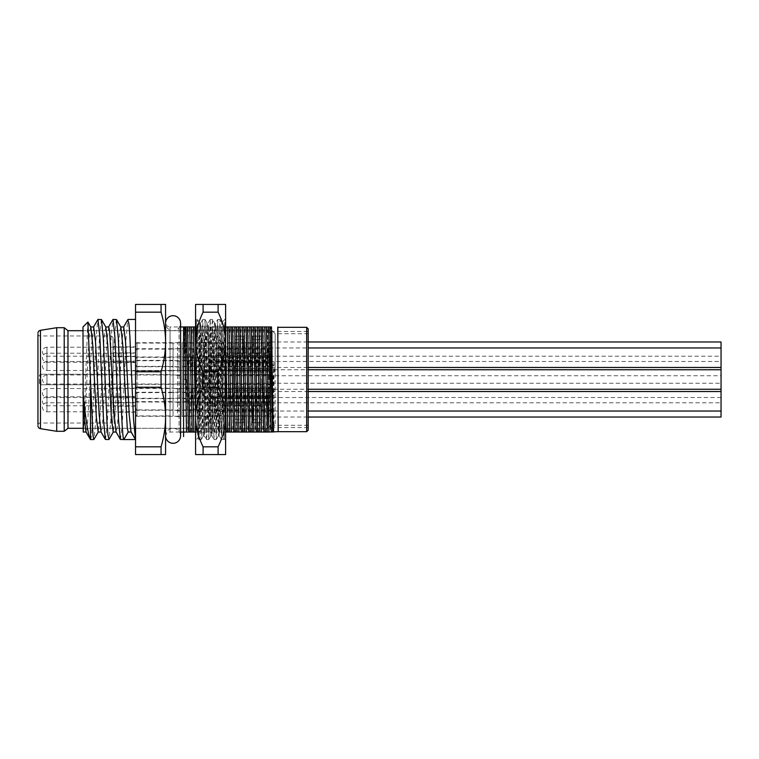 <?xml version="1.0" encoding="UTF-8"?>
<svg xmlns="http://www.w3.org/2000/svg" width="759" height="759" viewBox="0 0 759 759"><rect width="100%" height="100%" fill="white"/><g stroke="black" fill="none" stroke-linecap="round" stroke-linejoin="round"><path stroke-width="0.57" stroke-dasharray="3.79 2.85" d="M243.63 390.762L234.626 390.762L243.63 390.762L243.63 368.238L267.652 368.238L267.652 390.762L270.65 390.762L270.65 401.274L270.65 390.762L234.626 390.762L234.626 368.238L234.626 390.762L267.652 390.762L267.652 428.294L267.652 330.706L267.652 368.238L270.65 368.238L270.65 333.713L270.65 425.287L270.65 347.224L270.65 368.238L234.626 368.238L234.626 390.762L234.626 368.238L243.63 368.238L243.63 385.316M270.65 365.99L270.65 355.478L270.65 365.99M270.65 351.73L270.65 341.218L270.65 351.73M270.65 379.5L270.65 368.988L270.65 379.5M270.65 401.274L270.65 411.776L270.65 401.274M270.65 407.27L270.65 417.782L270.65 407.27M270.65 393.01L270.65 382.498L270.65 393.01M269.151 393.01L269.151 402.023L269.151 393.01M135.538 393.01L135.538 402.023L135.538 393.01M135.538 351.73L135.538 342.717L135.538 351.73M135.538 356.607L135.538 346.844L135.538 356.607L113.015 356.607L113.015 346.844L113.015 356.607M135.538 357.726L135.538 366.739L135.538 357.726M135.538 362.612L135.538 352.85L135.538 362.612L113.015 362.612L113.015 352.85L113.015 362.612M135.538 379.5L135.538 319.444L135.538 379.5M135.538 384.377L135.538 374.623L135.538 384.377L113.015 384.377L113.015 374.623L135.538 374.623M135.538 365.99L135.538 356.977L135.538 365.99M135.538 370.866L135.538 361.113L135.538 370.866L113.015 370.866L113.015 361.113L113.015 370.866M135.538 397.887L135.538 388.134L135.538 397.887L113.015 397.887L113.015 388.134L113.015 397.887M135.538 407.27L135.538 416.283L135.538 407.27M135.538 412.156L135.538 402.393L135.538 412.156L113.015 412.156L113.015 402.393L113.015 412.156M135.538 401.274L135.538 392.261L135.538 401.274M135.538 406.15L135.538 396.388L135.538 406.15L113.015 406.15L113.015 396.388L113.015 406.15M269.151 351.73L269.151 342.717L269.151 351.73M269.151 357.726L269.151 366.739L269.151 357.726M269.151 379.5L269.151 370.496L269.151 379.5M269.151 365.99L269.151 356.977L269.151 365.99M269.151 407.27L269.151 416.283L269.151 407.27M269.151 401.274L269.151 392.261L269.151 401.274M113.015 374.623L113.015 384.377M111.516 374.244L111.516 423.038L111.516 384.756L113.015 384.756L113.015 421.539L113.015 337.461L113.015 374.244L40.948 374.244L113.015 374.244L113.015 384.756L40.948 384.756L39.449 383.257A1.499 1.499 0 0 0 40.948 384.756L40.948 374.244L39.449 375.743A1.499 1.499 0 0 1 40.948 374.244A1.499 1.499 0 0 0 39.449 375.743L39.449 383.257M113.015 396.388L135.538 396.388M113.015 402.393L135.538 402.393M113.015 352.85L135.538 352.85M113.015 346.844L135.538 346.844M113.015 361.113L135.538 361.113M113.015 388.134L135.538 388.134M111.516 384.756L40.948 384.756M113.015 337.461L111.516 335.962L39.449 335.962L37.95 334.463L37.95 424.537L39.449 423.038L111.516 423.038L113.015 421.539M56.716 327.708L56.716 431.292M64.221 327.708L64.221 431.292M67.978 330.706L67.978 428.294M270.65 425.287L267.652 428.294L82.987 428.294L82.987 330.706L82.987 428.294L272.158 428.294L272.158 330.706L272.158 362.783L234.626 362.783L234.626 396.217L234.626 387.005L275.156 387.005L275.156 425.287L275.156 333.713L275.156 371.995L234.626 371.995L234.626 362.783M270.65 333.713L267.652 330.706L82.987 330.706L272.158 330.706L275.156 333.713L308.192 333.713L308.192 425.287L308.192 333.713M252.643 336.218L261.646 336.218L261.646 353.229L261.646 336.218L261.646 353.229L261.646 336.218L252.643 336.218L252.643 353.229L252.643 336.218L252.643 339.634L261.646 339.634L252.643 339.634L252.643 336.218M252.643 353.229L261.646 353.229L252.643 353.229L261.646 353.229L252.643 353.229L252.643 339.634L252.643 353.229M234.626 405.771L243.63 405.771L243.63 422.782L243.63 405.771L243.63 419.366L243.63 405.771L234.626 405.771L234.626 422.782L234.626 405.771L234.626 422.782L243.63 422.782L243.63 419.366L243.63 422.782L234.626 422.782L234.626 405.771L243.63 405.771L234.626 405.771M234.626 336.218L243.63 336.218L243.63 353.229L243.63 336.218L243.63 353.229L243.63 336.218L234.626 336.218L234.626 353.229L234.626 336.218M234.626 353.229L243.63 353.229L234.626 353.229L234.626 339.634L234.626 353.229L243.63 353.229L234.626 353.229M252.643 405.771L261.646 405.771L261.646 422.782L261.646 405.771L261.646 419.366L261.646 405.771L252.643 405.771L252.643 422.782L252.643 405.771L252.643 422.782L261.646 422.782L261.646 419.366L261.646 422.782L252.643 422.782L252.643 405.771L261.646 405.771L252.643 405.771M252.643 368.238L261.646 368.238L261.646 390.762L261.646 368.238L252.643 368.238L252.643 390.762L261.646 390.762L252.643 390.762L252.643 376.777M252.643 419.366L261.646 419.366L252.643 419.366M234.626 419.366L243.63 419.366L234.626 419.366M234.626 339.634L243.63 339.634L234.626 339.634M82.987 326.958L82.987 432.042M87.854 322.091L85.473 379.5C84.657 410.107 83.832 435.723 82.987 431.909M101.345 319.444L99.467 337.119L95.805 420.42L94.002 439.414M120.88 327.11L119.78 330.744L118.859 341.607L115.197 414.442L113.195 432.042M105.862 327.11L104.761 330.763L103.85 341.645L100.188 414.442L98.167 432.042M90.852 327.12L89.752 330.772L88.831 341.626L85.179 414.357L83.167 432.042M116.355 319.444L114.476 337.1L110.842 419.936L109.068 439.3M120.52 439.556L122.398 421.938L126.032 339.245L127.787 319.757M105.51 439.556L107.389 421.881L111.042 338.837L112.825 319.634M90.492 439.556C91.754 440.362 92.996 411.501 94.249 379.5L96.004 339.197L97.769 319.729M135.538 439.556L135.206 438.977M123.698 326.958L121.677 344.586L118.025 417.317L117.104 428.199L116.004 431.89M108.679 326.958L106.668 344.567L103.006 417.431L102.085 428.275L100.985 431.88M93.67 326.958L91.649 344.633L87.997 417.346L87.076 428.218L85.976 431.89M161.06 454.565L161.06 446.823C164.029 436.719 165.538 426.795 165.566 417.033L165.566 454.565L135.538 454.565L135.538 304.435L165.566 304.435L165.566 341.967C165.538 332.205 164.029 322.281 161.06 312.177L161.06 304.435M135.538 387.242L161.06 387.242L161.06 371.758C164.029 361.654 165.538 351.721 165.566 341.967L165.566 417.033C165.538 407.27 164.029 397.346 161.06 387.242M135.538 371.758L161.06 371.758M165.566 417.033L165.566 341.967M179.077 432.042L179.077 326.958L179.077 432.042L180.576 432.042L170.063 432.042A4.507 4.507 0 0 0 165.566 436.548L165.566 322.452A4.507 4.507 0 0 0 170.063 326.958L170.063 432.042L170.063 326.958L180.576 326.958M135.538 446.823L161.06 446.823M135.538 312.177L161.06 312.177M190.158 326.958L187.615 432.042L189.617 432.042C190.575 416.805 191.534 342.195 192.492 326.958L184.152 326.958L183.526 379.5L184.987 326.958M197.663 326.958L195.12 432.042L197.122 432.042C198.08 416.805 199.038 342.195 199.996 326.958L192.492 326.958M205.177 326.958L202.625 432.042L204.626 432.042C205.585 416.805 206.543 342.195 207.501 326.958L199.996 326.958M206.552 331.768L206.382 326.958L208.383 326.958L208.725 334.757C209.569 358.846 210.414 418.712 211.258 432.042L208.924 432.042L206.552 331.768L208.725 334.757L210.224 334.757C211.068 358.846 211.913 418.712 212.757 432.042L211.258 432.042M195.585 413.759L196.249 432.042L195.585 432.042L195.585 326.958M201.42 432.042L198.877 326.958L200.879 326.958C201.837 342.195 202.795 416.805 203.754 432.042L196.249 432.042M186.581 379.5L186.581 432.042L183.574 432.042L183.574 379.5L187.217 379.5L188.488 326.958M186.581 432.042L187.615 432.042M189.617 432.042L195.12 432.042M193.45 432.042L195.993 326.958M197.122 432.042L202.625 432.042M200.955 432.042L203.497 326.958M204.626 432.042L208.459 432.042L211.011 326.958L212.681 326.958L210.129 432.042L277.785 432.042M208.459 432.042L210.129 432.042M215.973 432.042L218.516 326.958L220.186 326.958L217.643 432.042M223.478 432.042L226.021 326.958L227.691 326.958L225.148 432.042M230.983 432.042L233.525 326.958L235.195 326.958L232.652 432.042M253.506 432.042L256.049 326.958L257.718 326.958L255.176 432.042M238.487 432.042L241.03 326.958L242.709 326.958L240.157 432.042M245.992 432.042L248.544 326.958L250.214 326.958L247.671 432.042M261.011 432.042L263.553 326.958L265.223 326.958L262.68 432.042M268.515 432.042L270.28 355.497L270.185 432.042M183.574 379.5L187.217 379.5M185.044 379.5L186.486 326.958M191.116 432.042C192.074 416.805 193.033 342.195 193.991 326.958M198.621 432.042C199.579 416.805 200.537 342.195 201.496 326.958M211.011 326.958L207.501 326.958M206.135 432.042C207.093 416.805 208.051 342.195 209.01 326.958M194.873 326.958L197.198 326.958L199.75 432.042M195.585 347.594L197.748 432.042M200.879 326.958L204.712 326.958L207.254 432.042L203.754 432.042M202.378 326.958C203.336 342.195 204.294 416.805 205.253 432.042M208.383 326.958L212.216 326.958L214.759 432.042L212.757 432.042M209.882 326.958L210.224 334.757L212.387 331.768M218.516 326.958L212.681 326.958M226.021 326.958L220.186 326.958M233.525 326.958L227.691 326.958M241.03 326.958L235.195 326.958M248.544 326.958L242.709 326.958M256.049 326.958L250.214 326.958M263.553 326.958L257.718 326.958M270.28 355.497L270.783 326.958L265.223 326.958M212.216 326.958L225.613 326.958L225.613 432.042M204.712 326.958L206.382 326.958M197.198 326.958L198.877 326.958M179.077 326.958L182.122 326.958M183.336 326.958L184.152 326.958M207.254 432.042L208.924 432.042M214.759 432.042L216.429 432.042L213.886 326.958M219.721 326.958L222.264 432.042L216.429 432.042M222.264 432.042L223.943 432.042L221.391 326.958M226.267 432.042L223.943 432.042M183.242 432.042L182.122 432.042M212.131 432.042C213.099 416.805 214.057 342.195 215.015 326.958M219.645 432.042C220.603 416.805 221.562 342.195 222.52 326.958M227.15 432.042C228.108 416.805 229.066 342.195 230.024 326.958M215.888 326.958C216.846 342.195 217.805 416.805 218.763 432.042M223.393 326.958L225.613 413.759M213.64 432.042C214.598 416.805 215.556 342.195 216.514 326.958M217.387 326.958C218.345 342.195 219.304 416.805 220.262 432.042M221.144 432.042C222.102 416.805 223.061 342.195 224.019 326.958M224.901 326.958L225.613 347.594M228.649 432.042C229.607 416.805 230.565 342.195 231.523 326.958M257.178 432.042L260.052 326.958M234.654 432.042C235.613 416.805 236.571 342.195 237.529 326.958M242.159 432.042C243.117 416.805 244.075 342.195 245.034 326.958M249.673 432.042C250.631 416.805 251.59 342.195 252.548 326.958M236.153 432.042C237.112 416.805 238.07 342.195 239.028 326.958M243.667 432.042C244.626 416.805 245.584 342.195 246.542 326.958M251.172 432.042C252.13 416.805 253.089 342.195 254.047 326.958M258.677 432.042L261.551 326.958M266.181 432.042C267.14 416.805 268.098 342.195 269.056 326.958M273.819 432.042L274.037 360.724L270.28 429.632M273.686 432.042L274.037 424.177M278.164 327.328L278.164 431.672M272.187 432.042L274.037 360.724M264.682 432.042C265.641 416.805 266.599 342.195 267.557 326.958M306.683 431.672L306.683 327.328M308.192 430.173L308.192 328.827M308.192 425.287L275.156 425.287L272.158 428.294L272.158 396.217L275.156 387.005M234.626 387.005L234.626 371.995M275.156 371.995L272.158 362.783M183.574 357.887L183.574 330.706M165.576 436.226A7.505 7.505 0 0 1 173.071 428.294A7.505 7.505 0 0 1 180.576 435.799L180.576 323.201A7.505 7.505 0 0 1 173.071 330.706A7.505 7.505 0 0 1 165.566 323.201L165.566 435.799L165.566 323.201M225.613 417.033C225.66 407.621 223.155 397.697 218.108 387.242L218.108 371.758C223.155 361.303 225.66 351.379 225.613 341.967L225.613 417.033C225.66 426.444 223.155 436.368 218.108 446.823L218.108 454.565L225.613 454.565L225.613 304.435L195.585 304.435L195.585 417.033C195.547 407.621 198.042 397.697 203.099 387.242L203.099 371.758C198.042 361.303 195.547 351.379 195.585 341.967L195.585 454.565L203.099 454.565L203.099 446.823C198.042 436.368 195.547 426.444 195.585 417.033M224.863 414.708L224.152 438.835C223.364 441.453 222.567 317.66 221.77 322.547L221.106 383.399C222.378 358.163 223.62 331.446 224.863 322.357L224.863 414.708L224.171 438.825M225.613 318.695L221.799 322.547M225.613 440.305L224.152 438.835M221.106 383.399L219.275 435.761L216.03 327.385L215.565 323.201L214.645 323.201C213.383 319.975 212.141 439.395 210.888 435.799C209.636 439.063 208.393 319.909 207.141 323.201C205.888 319.786 204.636 439.233 203.384 435.799C202.283 439.252 201.192 346.673 200.091 327.366L200.091 323.201L199 322.11L197.663 327.186L196.344 344.112L197.463 319.444L198.431 338.163L200.755 435.097L201.258 439.518L202.188 420.809L204.968 319.444L208.725 439.556L212.008 323.941L212.473 319.444L214.645 323.201C215.452 321.161 216.277 370.05 217.083 405.078L218.393 435.799L219.104 426.122L221.106 343.172M212.52 319.482L216.23 439.556L219.987 319.444L223.782 439.518M203.384 435.799L204.304 435.799L206.467 439.556L206.932 435.097L210.224 319.444L213.981 439.556L217.729 319.444L221.486 439.556L224.863 322.357M205.006 319.473L207.141 323.201L208.061 323.201C206.809 319.719 205.556 439.281 204.304 435.799C203.602 436.937 202.9 402.052 202.198 368.77C201.496 335.051 200.793 313.467 200.091 327.29L200.509 323.239L202.681 319.482M195.585 318.695L196.344 319.444L196.344 344.292C196.894 381.435 197.444 440.59 198.004 437.886C198.697 440.41 199.389 345.658 200.091 327.29L200.509 323.239M210.186 319.482L208.061 323.201C208.867 321.418 209.683 369.889 210.499 405.078L211.808 435.799C213.061 439.281 214.313 319.719 215.565 323.201L217.7 319.492M210.936 435.761L211.808 435.799L213.953 439.537M196.344 344.292L198.962 439.556L202.719 319.444L206.429 439.518M198.924 439.518L197.976 437.877L195.585 440.305M199 322.11L200.091 327.366M196.344 344.112L196.344 319.444L197.463 319.454M203.099 304.435L203.099 312.177C198.042 322.632 195.547 332.556 195.585 341.967M225.613 341.967C225.66 332.556 223.155 322.632 218.108 312.177L203.099 312.177M218.108 304.435L218.108 312.177M218.108 454.565L203.099 454.565M218.108 446.823L203.099 446.823M218.108 387.242L203.099 387.242M218.108 371.758L203.099 371.758M46.954 347.224A4.507 4.507 0 0 0 42.457 351.73A4.507 4.507 0 0 0 46.954 356.227L46.954 347.224L135.538 347.224L135.538 356.227L46.954 356.227L46.954 347.224M135.538 373.115L137.037 374.623L137.037 357.356L135.538 358.855L135.538 344.595L135.538 358.855L137.037 360.354L137.037 343.096L137.037 360.354L173.071 360.354L173.071 343.096L137.037 343.096L135.538 344.595M135.538 356.227L135.538 347.224M209.105 361.113L209.105 342.347L209.105 361.113L204.598 361.113L204.598 342.347L200.091 343.096L200.091 360.354L200.091 343.096L182.075 343.096L182.075 360.354L182.075 343.096M209.105 342.347L204.598 342.347L204.598 361.113L200.091 360.354L182.075 360.354M270.65 360.354L270.65 343.096L270.65 360.354L221.865 360.354C219.36 359.434 216.856 359.434 214.351 360.354L209.105 360.354L209.105 343.096L209.105 360.354M270.65 343.096L209.105 343.096M214.351 360.354C216.856 359.434 219.36 359.434 221.865 360.354L221.865 356.607C222.861 356.094 215.935 353.58 214.351 356.607C213.089 356.275 220.091 353.542 221.865 356.607L268.401 356.607L268.401 346.844L210.604 346.844L207.786 351.73L210.604 356.607L210.604 346.844L210.604 356.607L214.351 356.607L214.351 360.354M182.075 361.113L182.075 342.347L173.071 343.096L173.071 360.354L177.568 361.113L177.568 342.347L177.568 361.113L182.075 361.113L182.075 342.347M268.401 346.844L268.401 356.607L270.65 358.855L270.65 344.595L268.401 346.844M270.65 344.595L270.65 358.855L268.401 361.113L210.604 361.113L207.786 365.99L210.604 370.866L210.604 361.113L210.604 370.866L214.351 370.866C213.089 370.534 220.091 367.811 221.865 370.866C222.861 370.354 215.935 367.84 214.351 370.866L214.351 374.623L209.105 374.623L209.105 357.356L209.105 374.623M46.954 361.483A4.507 4.507 0 0 0 42.457 365.99A4.507 4.507 0 0 0 46.954 370.496L46.954 361.483L135.538 361.483L135.538 370.496L46.954 370.496L46.954 361.483M135.538 370.496L269.151 370.496L135.538 370.496L135.538 361.483M137.037 357.356L137.037 374.623L173.071 374.623L173.071 357.356L137.037 357.356M209.105 375.373L209.105 356.607L209.105 375.373L204.598 375.373L204.598 356.607L200.091 357.356L200.091 374.623L200.091 357.356L182.075 357.356L182.075 374.623L182.075 357.356M209.105 356.607L204.598 356.607L204.598 375.373L200.091 374.623L182.075 374.623M270.65 373.115L270.65 358.855L270.65 373.115L268.401 370.866L268.401 361.113L268.401 370.866L221.865 370.866L221.865 374.623C219.36 373.694 216.856 373.694 214.351 374.623C216.856 373.694 219.36 373.694 221.865 374.623L270.65 374.623L270.65 357.356L209.105 357.356M182.075 375.373L182.075 356.607L173.071 357.356L173.071 374.623L177.568 375.373L177.568 356.607L177.568 375.373L182.075 375.373L182.075 356.607M270.65 374.623L270.65 357.356M46.954 353.229A4.507 4.507 0 0 0 42.457 357.726A4.507 4.507 0 0 0 46.954 362.233L46.954 353.229L135.538 353.229L135.538 362.233L46.954 362.233L46.954 353.229M135.538 364.861L135.538 350.601L135.538 364.861L137.037 366.36L137.037 349.102L137.037 366.36L173.071 366.36L173.071 349.102L137.037 349.102L135.538 350.601M135.538 362.233L135.538 353.229M209.105 367.119L209.105 348.343L209.105 367.119L204.598 367.119L204.598 348.343L200.091 349.102L200.091 366.36L200.091 349.102L182.075 349.102L182.075 366.36L182.075 349.102M209.105 348.343L204.598 348.343L204.598 367.119L200.091 366.36L182.075 366.36M270.65 366.36L270.65 349.102L270.65 366.36L221.865 366.36C219.36 365.44 216.856 365.44 214.351 366.36L209.105 366.36L209.105 349.102L209.105 366.36M270.65 349.102L209.105 349.102M214.351 366.36C216.856 365.44 219.36 365.44 221.865 366.36L221.865 362.612C222.861 362.1 215.935 359.576 214.351 362.612C213.089 362.271 220.091 359.548 221.865 362.612L268.401 362.612L268.401 352.85L210.604 352.85L207.786 357.726L210.604 362.612L210.604 352.85L210.604 362.612L214.351 362.612L214.351 366.36M182.075 367.119L182.075 348.343L173.071 349.102L173.071 366.36L177.568 367.119L177.568 348.343L177.568 367.119L182.075 367.119L182.075 348.343M268.401 352.85L268.401 362.612L270.65 364.861L270.65 350.601L268.401 352.85M270.65 350.601L270.65 364.861M46.954 388.504A4.507 4.507 0 0 0 42.457 393.01A4.507 4.507 0 0 0 46.954 397.517L46.954 388.504L135.538 388.504L135.538 397.517L46.954 397.517L46.954 388.504M135.538 414.405L137.037 415.904L137.037 398.646L135.538 400.145L135.538 414.405L135.538 385.885L135.538 400.145L137.037 401.644L137.037 384.377L137.037 401.644L173.071 401.644L173.071 384.377L137.037 384.377L135.538 385.885M135.538 397.517L135.538 388.504L269.151 388.504L270.65 390.012L269.151 388.504L135.538 388.504M209.105 402.393L209.105 383.627L209.105 402.393L204.598 402.393L204.598 383.627L200.091 384.377L200.091 401.644L200.091 384.377L182.075 384.377L182.075 401.644L182.075 384.377M209.105 383.627L204.598 383.627L204.598 402.393L200.091 401.644L182.075 401.644M270.65 401.644L270.65 384.377L270.65 401.644L221.865 401.644C219.36 400.724 216.856 400.724 214.351 401.644L209.105 401.644L209.105 384.377L209.105 401.644M270.65 384.377L209.105 384.377M214.351 401.644C216.856 400.724 219.36 400.724 221.865 401.644L221.865 397.887C222.861 397.384 215.935 394.86 214.351 397.887C213.089 397.555 220.091 394.832 221.865 397.887L268.401 397.887L268.401 388.134L210.604 388.134L207.786 393.01L210.604 397.887L210.604 388.134L210.604 397.887L214.351 397.887L214.351 401.644M182.075 402.393L182.075 383.627L173.071 384.377L173.071 401.644L177.568 402.393L177.568 383.627L177.568 402.393L182.075 402.393L182.075 383.627M268.401 388.134L268.401 397.887L270.65 400.145L270.65 385.885L268.401 388.134M270.65 385.885L270.65 400.145L268.401 402.393L210.604 402.393L207.786 407.27L210.604 412.156L210.604 402.393L210.604 412.156L214.351 412.156C213.089 411.814 220.091 409.092 221.865 412.156C222.861 411.644 215.935 409.12 214.351 412.156L214.351 415.904L209.105 415.904L209.105 398.646L209.105 415.904M46.954 402.773A4.507 4.507 0 0 0 42.457 407.27A4.507 4.507 0 0 0 46.954 411.776L46.954 402.773L135.538 402.773L135.538 411.776L46.954 411.776L46.954 402.773M135.538 411.776L135.538 402.773M137.037 398.646L137.037 415.904L173.071 415.904L173.071 398.646L137.037 398.646M209.105 416.653L209.105 397.887L209.105 416.653L204.598 416.653L204.598 397.887L200.091 398.646L200.091 415.904L200.091 398.646L182.075 398.646L182.075 415.904L182.075 398.646M209.105 397.887L204.598 397.887L204.598 416.653L200.091 415.904L182.075 415.904M270.65 414.405L270.65 400.145L270.65 414.405L268.401 412.156L268.401 402.393L268.401 412.156L221.865 412.156L221.865 415.904C219.36 414.983 216.856 414.983 214.351 415.904C216.856 414.983 219.36 414.983 221.865 415.904L270.65 415.904L270.65 398.646L209.105 398.646M182.075 416.653L182.075 397.887L173.071 398.646L173.071 415.904L177.568 416.653L177.568 397.887L177.568 416.653L182.075 416.653L182.075 397.887M270.65 415.904L270.65 398.646M46.954 396.767A4.507 4.507 0 0 0 42.457 401.274A4.507 4.507 0 0 0 46.954 405.771L46.954 396.767L135.538 396.767L135.538 405.771L46.954 405.771L46.954 396.767M135.538 408.399L135.538 394.139L135.538 408.399L137.037 409.898L137.037 392.64L137.037 409.898L173.071 409.898L173.071 392.64L137.037 392.64L135.538 394.139M135.538 405.771L135.538 396.767M209.105 410.657L209.105 391.881L209.105 410.657L204.598 410.657L204.598 391.881L200.091 392.64L200.091 409.898L200.091 392.64L182.075 392.64L182.075 409.898L182.075 392.64M209.105 391.881L204.598 391.881L204.598 410.657L200.091 409.898L182.075 409.898M270.65 409.898L270.65 392.64L270.65 409.898L221.865 409.898C219.36 408.978 216.856 408.978 214.351 409.898L209.105 409.898L209.105 392.64L209.105 409.898M270.65 392.64L209.105 392.64M214.351 409.898C216.856 408.978 219.36 408.978 221.865 409.898L221.865 406.15C222.861 405.638 215.935 403.124 214.351 406.15C213.089 405.818 220.091 403.086 221.865 406.15L268.401 406.15L268.401 396.388L210.604 396.388L207.786 401.274L210.604 406.15L210.604 396.388L210.604 406.15L214.351 406.15L214.351 409.898M182.075 410.657L182.075 391.881L173.071 392.64L173.071 409.898L177.568 410.657L177.568 391.881L177.568 410.657L182.075 410.657L182.075 391.881M268.401 396.388L268.401 406.15L270.65 408.399L270.65 394.139L268.401 396.388M270.65 394.139L270.65 408.399M46.954 374.993A4.507 4.507 0 0 0 42.457 379.5A4.507 4.507 0 0 0 46.954 384.007L46.954 374.993L135.538 374.993L135.538 384.007L46.954 384.007L46.954 374.993M135.538 386.635L135.538 372.365L135.538 386.635L137.037 388.134L137.037 370.866L137.037 388.134L173.071 388.134L173.071 370.866L137.037 370.866L135.538 372.365M270.65 382.498L269.151 384.007L135.538 384.007L135.538 374.993L269.151 374.993L270.65 376.502M209.105 388.883L209.105 370.117L209.105 388.883L204.598 388.883L204.598 370.117L200.091 370.866L200.091 388.134L200.091 370.866L182.075 370.866L182.075 388.134L182.075 370.866M209.105 370.117L204.598 370.117L204.598 388.883L200.091 388.134L182.075 388.134M270.65 388.134L270.65 370.866L270.65 388.134L221.865 388.134C219.36 387.204 216.856 387.204 214.351 388.134L209.105 388.134L209.105 370.866L209.105 388.134M270.65 370.866L209.105 370.866M214.351 388.134C216.856 387.204 219.36 387.204 221.865 388.134L221.865 384.377C222.861 383.874 215.935 381.35 214.351 384.377C213.089 384.045 220.091 381.322 221.865 384.377L268.401 384.377L268.401 374.623L210.604 374.623L207.786 379.5L210.604 384.377L210.604 374.623L210.604 384.377L214.351 384.377L214.351 388.134M182.075 388.883L182.075 370.117L173.071 370.866L173.071 388.134L177.568 388.883L177.568 370.117L177.568 388.883L182.075 388.883L182.075 370.117M268.401 374.623L268.401 384.377L270.65 386.635L270.65 372.365L268.401 374.623M270.65 372.365L270.65 386.635M308.192 331.455L308.192 427.545L308.192 331.455L270.65 331.455L270.65 427.545L270.65 331.455M308.192 427.545L270.65 427.545M210.604 353.979L210.604 361.483L210.604 353.979L270.65 353.979L270.65 361.483L210.604 361.483M210.604 347.973L210.604 355.478L210.604 347.973L270.65 347.973L270.65 367.489L270.65 347.973L308.192 347.973M270.65 356.227L270.65 383.257L270.65 356.227L721.05 356.227L721.05 367.489L721.05 347.973L721.05 361.483L270.65 361.483L270.65 341.967L270.65 353.979M270.65 367.489L308.192 367.489M135.538 356.977L269.151 356.977L270.65 355.478L210.604 355.478M270.65 341.967L308.192 341.967M721.05 361.483L721.05 341.967M210.604 375.743L210.604 383.257L210.604 375.743L721.05 375.743L721.05 356.227M270.65 402.773L721.05 402.773L721.05 383.257L270.65 383.257L270.65 402.773L270.65 383.257L210.604 383.257M210.604 369.737L210.604 362.233L210.604 369.737L270.65 369.737L270.65 362.233L270.65 389.263L270.65 369.737L308.192 369.737M210.604 389.263L210.604 396.767L210.604 389.263L270.65 389.263L270.65 396.767L270.65 389.263L308.192 389.263M721.05 383.257L721.05 375.743M210.604 397.517L210.604 405.021L210.604 397.517L270.65 397.517L270.65 405.021L210.604 405.021M270.65 391.511L270.65 411.027L270.65 391.511L308.192 391.511M270.65 405.021L270.65 417.033L270.65 397.517L721.05 397.517L721.05 411.027L721.05 391.511L721.05 402.773M210.604 411.027L210.604 403.522L210.604 411.027L270.65 411.027L270.65 403.522L270.65 411.027L308.192 411.027M135.538 402.023L269.151 402.023L270.65 403.522L210.604 403.522M270.65 417.033L308.192 417.033M721.05 417.033L721.05 397.517M135.538 360.734L269.151 360.734L270.65 362.233L210.604 362.233M135.538 398.266L269.151 398.266L270.65 396.767L210.604 396.767M40.474 330.307L40.474 428.693M256.903 356.91L259.075 358.324L260.574 358.324L262.737 356.91M234.626 396.217L272.158 396.217M217.083 405.078L214.92 406.786L212.662 406.786L210.499 405.078M135.538 342.717L269.151 342.717L270.65 341.218M135.538 348.723L269.151 348.723L270.65 347.224M135.538 366.739L269.151 366.739L270.65 368.238M269.151 370.496L270.65 368.988L269.151 370.496M135.538 416.283L269.151 416.283L270.65 417.782M135.538 392.261L269.151 392.261L270.65 390.762M135.538 410.277L269.151 410.277L270.65 411.776M218.431 435.761L216.268 439.508M220.015 319.482L221.789 322.556M219.313 435.799L218.393 435.799M203.421 435.761L201.258 439.518M199.095 322.252L197.501 319.492M208.763 439.518L210.926 435.761M198.962 439.546L201.22 439.546M202.719 319.444L204.968 319.444M206.467 439.546L208.725 439.546M210.224 319.454L212.473 319.454M216.23 439.556L213.981 439.556M219.987 319.473L217.729 319.473M223.734 439.518L221.486 439.518M219.285 435.751L221.448 439.499"/><path stroke-width="1.14" d="M37.95 424.537L37.95 334.463M37.95 333.267A2.998 2.998 0 0 1 40.474 330.307L56.716 327.708L56.716 431.292L40.474 428.693L40.474 330.307M37.95 425.733A2.998 2.998 0 0 0 40.474 428.693M82.987 330.706L67.978 330.706L64.221 327.708L64.221 431.292L56.716 431.292M64.221 327.708L56.716 327.708M67.978 330.706L67.978 428.294L64.221 431.292M82.987 428.294L67.978 428.294M252.643 368.238L252.643 376.777M243.63 385.316L243.63 390.762M83.234 432.07L82.987 326.958L87.854 322.091L93.006 435.903L93.841 439.556L98.347 431.899M131.117 432.042L128.195 432.042L127.284 428.218L122.711 344.548L120.88 327.11L116.506 319.586L113.015 319.444L114.894 337.053L118.575 420.6L120.368 439.423L123.869 439.556C122.616 440.41 121.364 411.653 120.112 379.5L118.319 338.505L116.516 319.586M113.195 432.042L111.355 417.422L107.693 344.567L105.862 327.11M98.167 432.042L96.336 417.317L92.683 344.595L90.852 327.12L87.968 322.129M128.195 432.042L123.869 439.556L135.538 439.556L133.537 419.642L129.865 336.294L128.945 323.818L127.787 319.757M109.068 439.3L107.92 435.002L106.981 422.042L103.3 338.486L101.507 319.577L98.006 319.444L99.875 336.958L103.547 420.429L105.34 439.404L108.85 439.556M85.976 431.89L84.486 419.585L82.987 392.147C85.539 418.883 88.044 434.679 90.492 439.556L90.492 389.765M135.206 438.977L131.203 432.042M135.377 439.404L131.022 431.88L129.182 414.348L125.529 341.626L123.698 326.958M116.004 431.89L114.173 414.461L109.6 330.763L108.679 326.958L105.681 326.958M105.34 439.404L100.994 431.89L99.154 414.338L95.492 341.588L93.67 326.958M85.985 431.871L90.492 439.556L93.841 439.556M161.06 304.435L161.06 312.177C164.029 322.281 165.538 332.205 165.566 341.967L165.566 304.435L135.538 304.435L135.538 454.565L165.566 454.565L165.566 417.033C165.538 426.795 164.029 436.719 161.06 446.823L161.06 454.565M165.566 322.452L165.566 436.548M165.566 341.967C165.538 351.73 164.029 361.654 161.06 371.758L161.06 387.242C164.029 397.346 165.538 407.279 165.566 417.033M135.538 446.823L161.06 446.823M135.538 387.242L161.06 387.242M135.538 371.758L161.06 371.758M135.538 312.177L161.06 312.177M180.576 326.958L183.574 326.958L183.574 432.042L180.576 432.042L182.122 432.042M183.574 330.706L183.574 326.958L185.86 326.958C186.818 342.195 187.777 416.805 188.735 432.042L183.574 432.042M186.477 432.042L184.817 326.958M196.249 432.042L193.915 432.042L191.363 326.958L193.365 326.958L195.585 413.759M185.86 326.958L189.693 326.958L192.245 432.042L188.735 432.042M187.359 326.958C188.327 342.195 189.285 416.805 190.243 432.042M193.365 326.958L194.873 326.958L195.585 347.594M194.873 326.958L195.585 326.958L195.585 318.695L195.585 341.967C195.547 351.379 198.042 361.303 203.099 371.758L203.099 387.242C198.042 397.697 195.547 407.621 195.585 417.033L195.585 432.042M224.901 326.958L270.783 326.958M189.693 326.958L191.363 326.958M182.122 326.958L183.336 326.958M192.245 432.042L193.915 432.042M227.226 326.958L229.778 432.042L225.613 432.042L225.613 440.305L225.613 417.033L225.613 454.565L218.108 454.565L218.108 446.823L203.099 446.823L203.099 454.565L195.585 454.565L195.585 304.435L203.099 304.435L203.099 312.177C198.042 322.632 195.547 332.556 195.585 341.967M229.778 432.042L231.448 432.042L228.895 326.958M234.74 326.958L237.282 432.042L231.448 432.042M237.282 432.042L238.952 432.042L236.41 326.958M242.244 326.958L244.787 432.042L238.952 432.042M244.787 432.042L246.457 432.042L243.914 326.958M249.749 326.958L252.292 432.042L246.457 432.042M252.292 432.042L253.961 432.042L251.419 326.958M257.254 326.958L259.796 432.042L253.961 432.042M259.796 432.042L261.476 432.042L258.923 326.958M264.758 326.958L267.31 432.042L261.476 432.042M267.31 432.042L268.98 432.042L266.437 326.958M277.785 326.958L278.164 431.672L268.98 432.042M225.613 413.759L226.267 432.042M230.897 326.958C231.865 342.195 232.823 416.805 233.781 432.042M225.613 347.594L227.776 432.042M232.406 326.958C233.364 342.195 234.322 416.805 235.281 432.042M238.411 326.958C239.37 342.195 240.328 416.805 241.286 432.042M245.916 326.958C246.874 342.195 247.832 416.805 248.791 432.042M253.421 326.958C254.379 342.195 255.337 416.805 256.295 432.042M239.91 326.958C240.869 342.195 241.827 416.805 242.785 432.042M247.415 326.958C248.373 342.195 249.332 416.805 250.29 432.042M254.92 326.958C255.878 342.195 256.836 416.805 257.794 432.042M262.434 326.958C263.392 342.195 264.35 416.805 265.308 432.042M271.513 326.958L273.231 432.042M269.938 326.958C270.897 342.195 271.855 416.805 272.813 432.042M260.925 326.958C261.883 342.195 262.842 416.805 263.8 432.042M268.439 326.958C269.398 342.195 270.356 416.805 271.314 432.042M306.683 327.328L306.683 431.672L308.192 430.173L308.192 328.827L306.683 327.328L278.164 327.328M165.566 323.201A7.505 7.505 0 0 1 173.071 315.697A7.505 7.505 0 0 1 180.576 323.201L180.576 435.799A7.505 7.505 0 0 1 173.071 443.303A7.505 7.505 0 0 1 165.576 436.226M225.613 326.958L225.613 341.967C225.66 332.556 223.155 322.632 218.108 312.177L218.108 304.435L225.613 304.435L225.613 417.033C225.66 426.444 223.155 436.368 218.108 446.823M195.585 417.033C195.547 426.444 198.042 436.368 203.099 446.823M218.108 304.435L203.099 304.435M225.613 341.967C225.66 351.379 223.155 361.303 218.108 371.758L203.099 371.758M218.108 312.177L203.099 312.177M225.613 417.033C225.66 407.621 223.155 397.697 218.108 387.242L218.108 371.758M218.108 387.242L203.099 387.242M218.108 454.565L203.099 454.565M308.192 367.489L721.05 367.489L721.05 417.033L308.192 417.033M308.192 347.973L721.05 347.973L721.05 367.489M308.192 341.967L721.05 341.967L721.05 347.973M308.192 389.263L721.05 389.263M308.192 369.737L721.05 369.737M308.192 411.027L721.05 411.027M308.192 391.511L721.05 391.511M113.366 431.89L109.002 439.414M105.852 327.101L101.507 319.586M131.203 432.023L128.195 432.023M123.698 326.977L120.69 326.977M116.193 432.032L113.195 432.032M101.165 432.032L98.167 432.032M93.67 326.977L90.663 326.977M86.165 432.023L83.167 432.023M127.873 319.605L123.518 327.129M116.013 431.89L120.377 439.414M108.509 327.091L112.854 319.586M93.49 327.129L97.845 319.605M128.034 319.444L135.538 319.444M183.574 326.958L183.574 436.548M278.164 431.672L306.683 431.672"/></g></svg>
